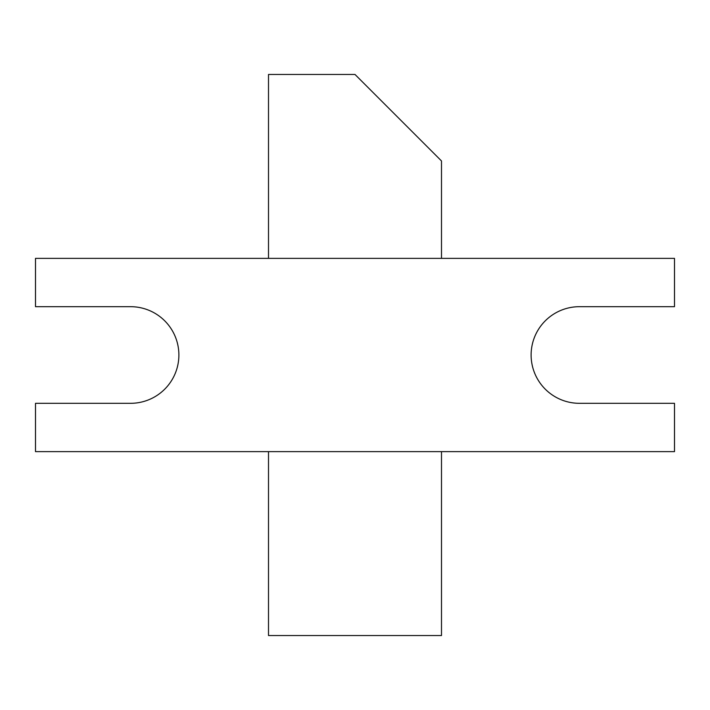 <?xml version="1.0" encoding="UTF-8"?>
<svg xmlns="http://www.w3.org/2000/svg" width="710" height="710" viewBox="0 0 710 710"><rect width="100%" height="100%" fill="white"/><g stroke="black" fill="none" stroke-linecap="round" stroke-linejoin="round"><path stroke-width="1.06" d="M441.496 258.369L441.496 160.966L355 74.461L268.504 74.461L268.504 258.369M268.504 451.631L268.504 635.539L441.496 635.539L441.496 451.631M205.376 451.631L504.624 451.631M205.376 258.369L504.624 258.369M35.5 451.631L674.5 451.631L674.5 403.315L579.431 403.315A48.315 48.315 0 0 1 531.115 355A48.315 48.315 0 0 1 579.431 306.685L674.5 306.685L674.5 258.369L35.5 258.369L35.5 306.685L130.569 306.685A48.315 48.315 0 0 1 178.885 355A48.315 48.315 0 0 1 130.569 403.315L35.5 403.315L35.5 451.631"/></g></svg>
